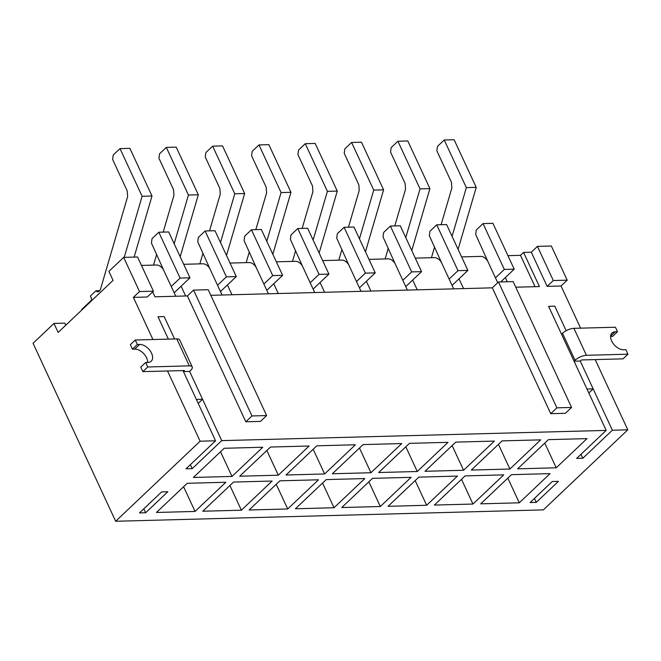 <?xml version="1.0" encoding="UTF-8"?>
<svg xmlns="http://www.w3.org/2000/svg" width="661" height="661" viewBox="0 0 661 661"><rect width="100%" height="100%" fill="white"/><g stroke="black" fill="none" stroke-linecap="round" stroke-linejoin="round"><path stroke-width="0.99" d="M161.639 491.916L167.811 491.751L145.651 512.754L139.479 512.919L161.639 491.916M190.36 464.691L192.194 468.641L186.014 468.806L215.56 440.796L200.126 441.201L167.53 370.978M153.418 291.171L139.521 291.542L123.665 257.385L137.554 257.013L153.418 291.171L147.254 297.012L133.365 297.376L152.931 339.531M157.979 316.743L168.365 339.118L157.979 316.743L164.159 316.578L174.545 338.953L164.159 316.578L157.979 316.743M182.965 370.573L215.56 440.796M192.235 366.946L179.718 339.977A8.791 3.346 155.1 0 0 176.793 338.895L135.265 340.002L130.341 344.67L132.423 349.165L137.348 344.497L139.661 344.431A10.716 6.552 46.5 0 1 150.278 350.991A10.716 6.552 46.5 0 1 151.212 361.203A10.716 6.552 46.5 0 1 148.006 362.41L145.693 362.476L147.783 366.971L189.31 365.864A8.791 3.346 -24.9 0 1 192.235 366.946A8.791 3.346 -24.9 0 1 190.599 370.482L189.608 371.416L221.741 440.631L192.194 468.641M588.827 393.006L593.165 388.883L580.234 361.022L574.054 361.187L575.037 360.253A8.791 3.346 -24.9 0 1 586.414 355.296L627.95 354.189L625.86 349.694L623.546 349.76A10.716 6.552 46.5 0 1 612.937 343.208A10.716 6.552 46.5 0 1 612.003 332.995A10.716 6.552 46.5 0 1 615.201 331.781L617.514 331.723L615.432 327.228L573.897 328.327A8.791 3.346 155.1 0 0 562.519 333.284L561.536 334.218L548.605 306.349L606.187 430.402L221.741 440.631M548.605 306.349L554.777 306.183L566.163 330.715L554.777 306.183L548.605 306.349M627.95 354.189L623.026 358.857L581.49 359.964L580.234 361.022L612.359 430.237L582.812 458.247L576.64 458.412L606.187 430.402M65.753 325.229L64.786 323.155L53.979 323.444L33.05 343.282L115.667 521.265L543.342 509.887L627.801 429.824L612.359 430.237M627.801 429.824L595.206 359.601M580.606 328.153L561.04 285.998L547.143 286.37L531.287 252.213L523.57 252.419L539.426 286.577L515.754 287.205M550.745 413.679L565.419 413.282L571.575 407.449L513.159 281.603L498.485 281.991L492.329 287.832L550.745 413.679L556.901 407.837L571.575 407.449M210.826 295.318L492.329 287.832M245.818 421.792L260.484 421.396L266.639 415.562L208.223 289.716L193.557 290.105L187.402 295.938L245.818 421.792L251.973 415.951L266.639 415.562M152.683 291.865L154.98 296.806L187.402 295.938M123.665 257.385L108.891 271.39L113.064 280.38L58.151 332.433L53.979 323.444M552.257 481.522L558.438 481.357L536.278 502.36L530.097 502.525L552.257 481.522M193.4 477.457L231.994 476.432L262.772 447.249L224.178 448.282L193.4 477.457M239.712 476.226L278.314 475.193L309.092 446.018L270.498 447.043L239.712 476.226M286.031 474.995L324.634 473.962L355.411 444.787L316.809 445.811L286.031 474.995M332.351 473.755L370.953 472.731L401.731 443.556L363.129 444.58L332.351 473.755M378.67 472.524L417.273 471.5L448.051 442.325L409.448 443.349L378.67 472.524M424.99 471.293L463.592 470.268L494.37 441.085L455.768 442.118L424.99 471.293M471.31 470.062L509.904 469.037L540.681 439.854L502.087 440.887L471.31 470.062M517.629 468.831L556.223 467.798L587.001 438.623L548.407 439.648L517.629 468.831M195.061 511.44L225.839 482.266L187.245 483.29L156.459 512.465L195.061 511.44L183.601 486.744M241.381 510.209L272.158 481.034L233.556 482.059L202.778 511.234L241.381 510.209L229.912 485.513M287.7 508.978L318.478 479.795L279.876 480.828L249.098 510.003L287.7 508.978L276.232 484.282M334.02 507.747L364.798 478.564L326.195 479.597L295.417 508.772L334.02 507.747L322.551 483.051M380.331 506.516L411.117 477.333L372.515 478.357L341.737 507.541L380.331 506.516L368.871 481.819M426.651 505.277L457.429 476.102L418.834 477.126L388.057 506.309L426.651 505.277L415.191 480.58M472.97 504.046L503.748 474.871L465.154 475.895L434.376 505.07L472.97 504.046L461.51 479.349M519.29 502.814L550.068 473.64L511.474 474.664L480.696 503.839L519.29 502.814L507.83 478.118M115.667 521.265L200.126 441.201M580.978 454.297L582.812 458.247M505.335 277.579L507.276 281.76M497.716 282.718L487.942 261.657A6.428 3.933 46.5 0 0 480.811 256.394L461.609 256.898M459.015 278.81L463.559 288.593M453.677 288.857L441.622 262.896A6.428 3.933 46.5 0 0 434.492 257.625L415.298 258.137M412.695 280.041L417.24 289.824M407.358 290.088L395.311 264.127A6.428 3.933 46.5 0 0 388.172 258.856L368.978 259.368M366.384 281.272L370.92 291.055M361.038 291.319L348.991 265.358A6.428 3.933 46.5 0 0 341.853 260.087L322.659 260.599M320.064 282.511L324.601 292.294M314.719 292.55L302.672 266.59A6.428 3.933 46.5 0 0 295.533 261.318L276.339 261.83M273.745 283.743L278.281 293.525M268.407 293.79L256.352 267.821A6.428 3.933 46.5 0 0 249.214 262.549L230.02 263.061M227.425 284.974L231.97 294.756M222.088 295.021L210.033 269.052A6.428 3.933 46.5 0 0 202.894 263.789L183.7 264.293M181.106 286.205L185.65 295.988M175.768 296.252L163.713 270.291A6.428 3.933 46.5 0 0 156.583 265.02L141.462 265.416M534.443 498.411L536.278 502.36M535.046 286.692L520.488 255.336L523.57 252.419M537.443 246.379L551.34 246.008L567.196 280.165L553.298 280.537L537.443 246.379L531.287 252.213M520.488 255.336L507.929 255.667M567.196 280.165L561.04 285.998M139.521 291.542L133.365 297.376M544.763 443.101L556.223 467.798M498.444 444.341L509.904 469.037M452.124 445.572L463.592 470.268M405.804 446.803L417.273 471.5M359.485 448.034L370.953 472.731M313.165 449.265L324.634 473.962M266.854 450.496L278.314 475.193M220.534 451.736L231.994 476.432M498.485 281.991L556.901 407.837M553.298 280.537L547.143 286.37M143.817 508.805L145.651 512.754M193.557 290.105L251.973 415.951M135.265 340.002L137.348 344.497M147.783 366.971L142.859 371.639L184.386 370.532M184.419 370.647L183.436 371.581L189.608 371.416L202.547 399.277L198.201 403.392M183.436 371.581L196.367 399.442L202.547 399.277M132.423 349.165L134.737 349.099A10.716 6.552 -133.5 0 1 143.52 353.428A10.716 6.552 -133.5 0 1 147.684 362.418M145.693 362.476L140.768 367.144L142.859 371.639M593.165 388.883L586.993 389.048L574.054 361.187M610.607 336.441L612.59 336.391L617.514 331.723M495.453 277.843L504.318 269.44L483.042 223.592L476.267 230.011L475.672 234.457L488.529 262.921M500.741 281.933L514.2 269.176L504.318 269.44M514.2 269.176L492.924 223.327L483.042 223.592M452.083 236.365L466.352 187.641L444.233 139.992L437.466 146.411L436.871 150.865L451.471 182.32L451.86 187.964L441.102 224.707M458.098 249.321L476.234 187.377L466.352 187.641M476.234 187.377L454.115 139.735L444.233 139.992M434.591 246.966L431.443 257.707M449.133 279.074L457.999 270.671L436.723 224.823L429.947 231.243L429.353 235.696L442.209 264.152M452.074 285.395L467.881 270.407L457.999 270.671M467.881 270.407L446.605 224.566L436.723 224.823M405.763 237.605L420.032 188.872L397.914 141.231L391.147 147.651L390.552 152.096L405.152 183.56L405.548 189.195L394.782 225.938M411.778 250.552L429.914 188.608L420.032 188.872M429.914 188.608L407.796 140.967L397.914 141.231M388.271 248.197L385.123 258.938M402.822 280.305L411.679 271.902L390.403 226.062L383.628 232.474L383.033 236.927L395.889 265.383M405.755 286.626L421.561 271.638L411.679 271.902M421.561 271.638L400.285 225.798L390.403 226.062M359.444 238.836L373.713 190.104L351.594 142.462L344.827 148.882L344.232 153.327L358.832 184.791L359.229 190.426L348.471 227.177M365.459 251.783L383.595 189.839L373.713 190.104M383.595 189.839L361.476 142.198L351.594 142.462M341.952 249.428L338.804 260.17M356.502 281.536L365.368 273.133L344.084 227.293L337.308 233.713L336.713 238.158L349.57 266.614M359.435 287.857L375.241 272.869L365.368 273.133M375.241 272.869L353.966 227.029L344.084 227.293M313.124 240.067L327.393 191.335L305.275 143.693L298.508 150.113L297.913 154.558L312.513 186.022L312.909 191.657L302.151 228.409M319.139 253.023L337.275 191.07L327.393 191.335M337.275 191.07L315.157 143.429L305.275 143.693M295.632 250.668L292.493 261.401M310.183 282.768L319.048 274.365L297.764 228.524L290.997 234.944L290.402 239.389L303.25 267.845M313.116 289.097L328.93 274.108L319.048 274.365M328.93 274.108L307.646 228.26L297.764 228.524M266.804 241.298L281.074 192.566L258.963 144.924L252.188 151.344L251.593 155.789L266.201 187.253L266.59 192.888L255.832 229.64M272.819 254.254L290.956 192.301L281.074 192.566M290.956 192.301L268.845 144.66L258.963 144.924M249.313 251.899L246.173 262.632M263.863 284.007L272.729 275.596L251.444 229.755L244.677 236.175L244.083 240.621L256.939 269.085M266.796 290.328L282.611 275.34L272.729 275.596M282.611 275.34L261.326 229.491L251.444 229.755M220.493 242.529L234.754 193.797L212.644 146.155L205.868 152.575L205.274 157.021L219.882 188.484L220.27 194.119L209.512 230.871M226.5 255.485L244.636 193.533L234.754 193.797M244.636 193.533L222.526 145.891L212.644 146.155M202.993 253.13L199.853 263.863M217.543 285.238L226.409 276.835L205.125 230.986L198.358 237.406L197.763 241.852L210.619 270.316M220.477 291.559L236.291 276.571L226.409 276.835M236.291 276.571L215.007 230.722L205.125 230.986M174.174 243.76L188.435 195.028L166.324 147.386L159.549 153.806L158.954 158.26L173.562 189.715L173.95 195.359L163.193 232.102M180.18 256.716L198.317 194.772L188.435 195.028M198.317 194.772L176.206 147.13L166.324 147.386M156.674 254.361L153.534 265.102M171.224 286.469L180.089 278.066L158.805 232.218L152.038 238.638L151.443 243.083L164.3 271.547M174.157 292.79L189.971 277.802L180.089 278.066M189.971 277.802L168.687 231.961L158.805 232.218M99.786 290.691L95.936 290.79L90.392 296.045L91.226 297.838A2.14 1.487 88.5 0 1 90.83 300.805L82.212 308.976A2.14 1.487 88.5 0 0 81.609 310.199M124.227 257.369L142.115 196.267L120.005 148.626L113.229 155.038L112.634 159.491L127.243 190.946L127.631 196.59L100.513 289.204A4.288 2.975 88.5 0 1 97.886 291.765A4.288 2.975 88.5 0 1 95.936 290.79M134.109 257.104L151.997 196.003L142.115 196.267M151.997 196.003L129.886 148.361L120.005 148.626M189.31 365.864L176.793 338.895M139.661 344.431L134.737 349.099M575.037 360.253L562.519 333.284M573.897 328.327L586.414 355.296M615.201 331.781L610.624 336.127"/></g></svg>
